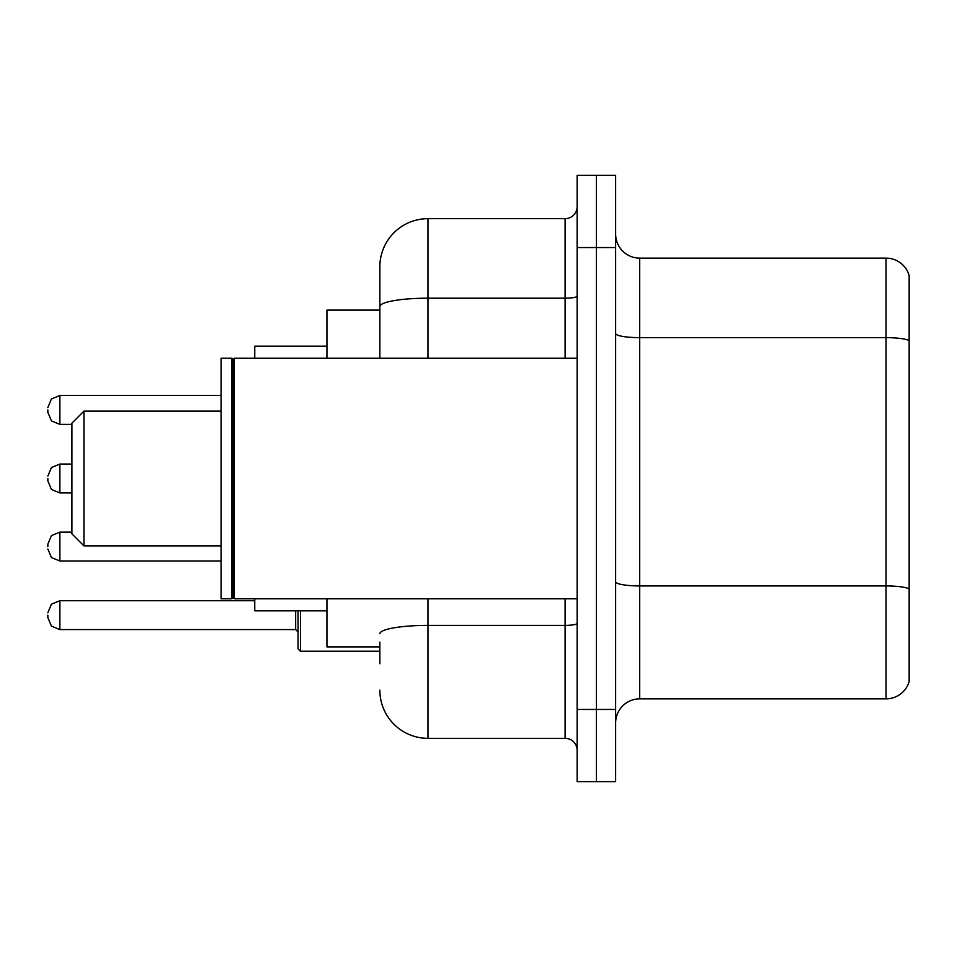 <?xml version="1.0" encoding="UTF-8"?>
<svg xmlns="http://www.w3.org/2000/svg" width="957" height="957" viewBox="0 0 957 957"><rect width="100%" height="100%" fill="white"/><g stroke="black" fill="none" stroke-linecap="round" stroke-linejoin="round"><path stroke-width="1.44" d="M379.857 352.894L379.857 306.551L379.857 310.092L326.935 310.092L326.935 358.205M379.857 646.908L326.935 646.908L326.935 598.795M379.857 663.751L379.857 642.099M577.143 709.46L577.143 781.642L596.39 781.642L596.39 709.46L596.39 781.642L615.638 781.642L615.638 709.46L596.39 709.46L596.39 247.54L596.39 709.46L577.143 709.46L577.143 247.54L596.39 247.54L596.39 175.358L596.39 247.54L615.638 247.54L615.638 709.46M615.638 247.54L615.638 175.358L577.143 175.358L577.143 247.54M427.982 598.795L427.982 738.337L565.108 738.337L565.108 598.795M379.857 358.205L379.857 266.788A48.113 48.113 0 0 1 427.982 218.663L565.108 218.663A12.034 12.034 0 0 0 577.143 206.64M379.857 266.788L379.857 293.249M577.143 750.36A12.034 12.034 0 0 0 565.108 738.337M427.982 738.337A48.113 48.113 0 0 1 379.857 690.212M615.638 722.942A24.057 24.057 0 0 1 639.695 698.873L886.05 698.873L886.05 258.127L639.695 258.127A24.057 24.057 0 0 1 615.638 234.058A24.057 24.057 0 0 0 639.695 258.127L639.695 698.873M909.15 275.449A24.057 24.057 0 0 0 886.05 258.127A24.057 24.057 0 0 1 909.15 275.449L909.15 681.551A24.057 24.057 0 0 1 886.05 698.873M909.15 340.991L909.15 602.647M83.941 545.861L83.941 411.139L71.907 423.161L71.907 533.839L83.941 545.861L221.067 545.861M254.753 598.795L254.753 610.817L326.935 610.817M326.935 346.183L254.753 346.183L254.753 358.205M234.309 598.795L233.101 597.587L233.101 359.413L234.309 358.205L234.309 598.795L577.143 598.795M231.893 598.795L221.067 598.795L221.067 358.205L231.893 358.205L231.893 598.795L233.101 597.587M47.85 546.591L47.85 544.186L47.85 546.591M300.462 610.817L300.462 651.239L298.058 648.834L298.058 610.817M47.85 615.148L47.85 617.564L47.85 615.148M47.85 409.931L47.85 412.335L47.85 409.931M47.85 478.5L47.85 480.904L47.85 478.5M577.143 623.294A12.034 2.093 0 0 1 565.108 625.388L427.982 625.388A48.113 8.35 180 0 0 379.857 633.749M427.982 218.663L427.982 298.189L565.108 298.189L565.108 218.663M379.857 306.551A48.113 8.35 180 0 1 427.982 298.189L427.982 358.205M565.108 358.205L565.108 298.189A12.034 2.093 0 0 0 577.143 296.096M909.15 340.656A24.057 4.175 180 0 0 886.05 337.642L639.695 337.642A24.057 4.175 -0 0 1 615.638 333.467M909.15 588.938A24.057 4.175 180 0 0 886.05 585.935L639.695 585.935A24.057 4.175 0 0 1 615.638 581.748M47.85 544.186L51.439 535.609L59.884 532.152L51.439 535.609L47.85 544.186L51.439 535.609L59.884 532.152L59.884 561.017L51.439 557.56L47.85 548.995L51.439 557.56L59.884 561.017L221.067 561.017M47.85 612.743L51.439 604.178L59.884 600.721L59.884 629.586L295.653 629.586L295.653 610.817M221.067 395.492L59.884 395.492L59.884 424.37L51.439 420.913L47.85 412.335M71.907 464.061L59.884 464.061L59.884 492.939L51.439 489.482L47.85 480.904M83.941 411.139L221.067 411.139M233.101 359.413L231.893 358.205M234.309 358.205L577.143 358.205M59.884 532.152L71.907 532.152M59.884 561.017L51.439 557.56L47.85 548.995M295.653 629.586L298.058 631.991M59.884 600.721L254.753 600.721M300.462 651.239L379.857 651.239M59.884 629.586L51.439 626.129L47.85 617.564M59.884 424.37L71.907 424.37M59.884 395.492L51.439 398.949L47.85 407.526M59.884 492.939L71.907 492.939M59.884 464.061L51.439 467.518L47.85 476.096"/></g></svg>

